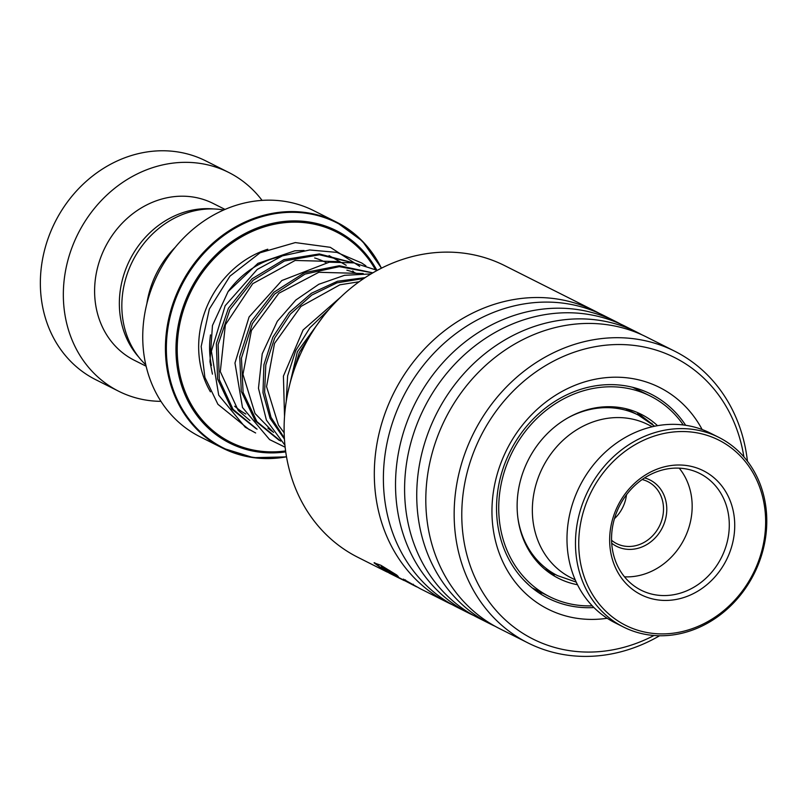 <?xml version="1.0" encoding="UTF-8"?>
<svg xmlns="http://www.w3.org/2000/svg" width="807" height="807" viewBox="0 0 807 807"><rect width="100%" height="100%" fill="white"/><g stroke="black" fill="none" stroke-linecap="round" stroke-linejoin="round"><path stroke-width="1.21" d="M145.795 364.835A89.638 78.4 -63.3 0 1 126.86 275.005A89.638 78.4 -63.3 0 1 223.721 209.991M357.138 273.684A89.87 78.602 116.7 0 0 346.869 270.184M381.489 268.166L362.434 241.152L336.358 222.046L313.671 210.627A126.538 110.67 116.7 0 0 149.83 293.455A126.538 110.67 116.7 0 0 199.904 436.688L222.591 448.107A126.538 110.67 -63.3 0 1 172.516 304.875A126.538 110.67 -63.3 0 1 336.358 222.046A126.538 110.67 -63.3 0 1 381.429 268.196M146.864 303.654A89.799 78.541 -63.3 0 1 150.828 287.1A89.799 78.541 -63.3 0 1 175.23 247.305M267.904 428.184A89.87 78.602 116.7 0 0 273.291 432.088M262.083 200.398A122.452 107.099 116.7 0 0 228.754 172.466L205.775 160.896A122.452 107.099 116.7 0 0 47.22 241.051A122.452 107.099 116.7 0 0 95.68 379.663L118.659 391.234A122.452 107.099 116.7 0 0 160.946 401.351M213.482 208.952A87.761 76.756 116.7 0 0 124.268 273.351A87.761 76.756 116.7 0 0 138.865 357.229M225.022 209.427L213.159 203.455A87.761 76.756 116.7 0 0 99.523 260.903A87.761 76.756 116.7 0 0 134.255 360.245L146.117 366.207M228.754 172.466A122.452 107.099 116.7 0 0 70.199 252.621A122.452 107.099 116.7 0 0 118.659 391.234M644.571 477.905A37.142 32.492 -63.3 0 1 666.733 507.321A37.142 32.492 -63.3 0 1 648.223 543.686A37.142 32.492 -63.3 0 1 611.706 543.202M611.575 540.287A34.691 30.343 116.7 0 0 616.639 543.605A34.691 30.343 116.7 0 0 648.626 539.389A34.691 30.343 116.7 0 0 663.465 507.169A34.691 30.343 116.7 0 0 647.839 481.628A34.691 30.343 116.7 0 0 642.15 479.529M652.298 426.742L648.152 424.664A85.713 74.97 116.7 0 0 569.147 435.074A85.713 74.97 116.7 0 0 532.459 514.674A85.713 74.97 116.7 0 0 571.084 577.802L575.22 579.88M578.871 548.992A103.679 90.677 116.7 0 0 677.234 632.587A103.679 90.677 116.7 0 0 765.51 516.46A103.679 90.677 116.7 0 0 667.147 432.855A103.679 90.677 116.7 0 0 578.871 548.992M766.65 515.542A106.131 92.825 -63.3 0 1 721.236 614.087A106.131 92.825 -63.3 0 1 623.418 626.989A106.131 92.825 -63.3 0 1 575.613 548.841A106.131 92.825 -63.3 0 1 621.027 450.286A106.131 92.825 -63.3 0 1 718.835 437.384A106.131 92.825 -63.3 0 1 766.65 515.542M718.835 437.384L710.352 433.117A106.131 92.825 116.7 0 0 612.533 446.019A106.131 92.825 116.7 0 0 567.119 544.564A106.131 92.825 116.7 0 0 614.934 622.722L623.418 626.989M609.739 543.605A69.392 60.686 -63.3 0 1 668.821 465.881A69.392 60.686 -63.3 0 1 734.642 521.836A69.392 60.686 -63.3 0 1 675.56 599.561A69.392 60.686 -63.3 0 1 609.739 543.605M729.205 521.584A65.306 57.126 116.7 0 0 699.78 473.497A65.306 57.126 116.7 0 0 639.588 481.436A65.306 57.126 116.7 0 0 611.635 542.082A65.306 57.126 116.7 0 0 641.061 590.169A65.306 57.126 116.7 0 0 701.253 582.23A65.306 57.126 116.7 0 0 729.205 521.584M624.517 576.834A65.306 57.126 116.7 0 0 692.083 502.902A65.306 57.126 116.7 0 0 679.212 468.151M626.494 494.741A34.691 30.343 -63.3 0 1 614.47 518.649M452.666 604.907A163.276 142.799 -63.3 0 1 448.077 602.718A163.276 142.799 -63.3 0 1 390.406 400.05A163.276 142.799 -63.3 0 1 594.88 311.028L504.668 265.624A163.276 142.799 116.7 0 0 300.204 354.646A163.276 142.799 116.7 0 0 357.874 557.314L385.655 571.306L374.045 562.842L380.854 565.283L396.671 574.967L398.325 576.612L385.928 569.409L380.803 567.432L389.287 573.131L397.256 577.136L385.877 569.994A163.276 142.799 -63.3 0 0 391.859 573.908L391.798 573.01M743.872 456.863A157.557 137.805 116.7 0 0 625.496 344.69A157.557 137.805 116.7 0 0 477.31 443.467A157.557 137.805 116.7 0 0 497.959 612.543A157.557 137.805 116.7 0 0 653.983 635.492M659.612 635.755A163.276 142.799 -63.3 0 1 527.919 642.897A163.276 142.799 -63.3 0 1 470.249 440.229A163.276 142.799 -63.3 0 1 674.723 351.206A163.276 142.799 -63.3 0 1 747.443 461.231M607.177 618.263A124.086 108.531 -63.3 0 1 504.183 455.118A124.086 108.531 -63.3 0 1 602.446 378.059A124.086 108.531 -63.3 0 1 702.151 429.546M685.668 425.289A114.291 99.957 116.7 0 0 650.926 394.078A114.291 99.957 116.7 0 0 507.805 456.389A114.291 99.957 116.7 0 0 548.175 598.259A114.291 99.957 116.7 0 0 593.942 607.55M594.88 311.028A163.276 142.799 -63.3 0 1 599.369 313.409M473.87 615.59A163.276 142.799 -63.3 0 1 469.291 613.391L457.155 607.288A163.276 142.799 -63.3 0 1 399.485 404.62A163.276 142.799 -63.3 0 1 603.949 315.598L616.094 321.7A163.276 142.799 -63.3 0 1 620.583 324.081M469.291 613.391A163.276 142.799 -63.3 0 1 411.62 410.723A163.276 142.799 -63.3 0 1 616.094 321.7M495.084 626.262A163.276 142.799 -63.3 0 1 490.505 624.073L478.359 617.96A163.276 142.799 -63.3 0 1 420.689 415.292A163.276 142.799 -63.3 0 1 625.163 326.27L637.308 332.383A163.276 142.799 -63.3 0 1 641.797 334.754M490.505 624.073A163.276 142.799 -63.3 0 1 432.834 421.405A163.276 142.799 -63.3 0 1 637.308 332.383M527.919 642.897L499.573 628.633A163.276 142.799 -63.3 0 1 441.903 425.965A163.276 142.799 -63.3 0 1 646.377 336.943L674.723 351.206M391.859 573.908L412.922 584.964L403.318 579.123L420.296 588.737L448.077 602.718M416.664 586.85L412.922 584.964L413.305 584.248M404.236 580.596L397.256 577.136M387.542 572.224L385.655 571.306M389.811 570.63L381.247 566.746L380.803 567.432M380.894 567.765L374.539 562.681M405.084 580.596L405.497 579.9M550.858 573.232L554.318 574.998L552.008 574.594M627.2 409.038L629.057 410.4M640.294 416.089L637.701 413.537L638.962 413.941L652.843 424.623M528.908 585.065L523.884 580.213M657.544 425.682A91.837 80.327 116.7 0 0 641.192 414.304A91.837 80.327 116.7 0 0 559.493 423.251A91.837 80.327 116.7 0 0 517.126 505.414A91.837 80.327 116.7 0 0 558.615 578.377A91.837 80.327 116.7 0 0 577.489 584.732M632.607 387.289L650.361 396.076A112.254 98.172 116.7 0 0 550.515 407.01A112.254 98.172 116.7 0 0 498.726 507.432A112.254 98.172 116.7 0 0 549.436 596.605A112.254 98.172 116.7 0 0 592.267 605.835M683.287 424.966A112.254 98.172 116.7 0 0 650.361 396.076M549.436 596.605L532.206 587.91M256.202 428.769L231.68 408.988L217.587 379.018L216.347 343.611L228.381 308.345L252.056 278.788L283.943 259.642L319.34 253.953L353.002 262.739L319.34 253.953L283.943 259.642L252.056 278.788L228.381 308.345L216.347 343.611L217.587 379.018L231.68 408.988L256.202 428.769M279.222 440.36L255.194 420.79L241.273 391.375L239.75 356.623L251.068 321.842L273.755 292.336L304.642 272.615L339.333 265.735L372.864 272.837L339.333 265.735L304.642 272.615L273.755 292.336L251.068 321.842L239.75 356.623L241.273 391.375L255.194 420.79L279.222 440.36M284.427 439.099L270.073 418.319L262.981 392.727L263.909 364.774L272.887 337.165L289.178 312.541L311.371 293.284L337.467 281.25L365.127 277.628L337.467 281.25L311.371 293.284L289.178 312.541L272.887 337.165L263.909 364.774L262.981 392.727L270.073 418.319L284.427 439.099M286.233 401.432L287.615 375.85L295.705 350.611L309.949 327.733L329.317 309.071L309.949 327.733L295.705 350.611L287.615 375.85L286.233 401.432M228.169 291.498A85.713 74.97 -63.3 0 1 280.221 256.697M314.649 257.958A85.713 74.97 -63.3 0 1 325.382 262.225L326.089 262.578M568.35 417.623A89.87 78.602 -63.3 0 1 638.347 415.08L625.536 408.624M245.812 414.031A85.713 74.97 -63.3 0 1 234.676 406.203M211.404 365.49A85.713 74.97 -63.3 0 1 210.496 334.895M267.783 249.232A93.915 82.132 116.7 0 0 203.919 314.589A93.915 82.132 116.7 0 0 210.435 391.839M381.318 268.247A126.063 110.256 116.7 0 0 273.472 213.966A126.063 110.256 116.7 0 0 173.414 305.238A126.063 110.256 116.7 0 0 286.485 456.691M285.728 451.89A118.851 103.952 -63.3 0 1 182.634 308.526A118.851 103.952 -63.3 0 1 275.026 222.843A118.851 103.952 -63.3 0 1 376.829 270.174M375.305 269.457A117.701 102.943 116.7 0 0 274.481 224.225A117.701 102.943 116.7 0 0 183.814 308.91A117.701 102.943 116.7 0 0 285.597 450.921M286.505 456.812A126.538 110.67 -63.3 0 1 222.591 448.107L253.459 457.67L286.515 456.883M338.678 261.65A93.915 82.132 116.7 0 0 338.103 261.186M576.228 582.109L557.546 575.633A89.87 78.602 -63.3 0 1 517.882 517.902M257.07 429.203L233.041 409.351L219.292 379.593L218.112 344.569L229.914 309.676L253.126 280.301L284.478 261.004L319.431 254.79L352.941 262.729M280.675 441.096L256.919 421.617L243.099 392.484L241.444 358.076L252.42 323.546L274.612 294.081L304.996 274.098L339.313 266.643L372.743 272.907M284.367 438.08L271.011 417.33L264.595 392.192L265.806 364.966L274.632 338.123L290.389 314.094L311.764 295.09L336.963 282.843L363.836 278.486M287.716 393.221L297.38 351.731L323.254 316.415M638.347 415.08L654.679 426.227M557.546 575.633L544.725 569.187M249.938 420.538L238.186 410.39L220.301 371.583L225.375 324.787L252.722 283.681L295.13 260.459L339.616 261.65M273.502 432.401L255.022 413.487L242.968 374.327L251.421 330.487L278.839 293.264L318.815 272.292L363.19 273.512M284.155 432.794L278.455 425.138L266.562 386.624L274.511 343.459L300.95 306.418L339.888 284.81L359.145 281.754M291.186 379.179L299.266 352.639L314.427 328.721M354.313 272.544L352.75 270.97M346.213 265.301L329.074 255.587M304.068 250.513L294.848 250.816L257.937 263.354L228.088 291.62L212.463 325.493L209.961 361.627L212.443 374.135M359.66 266.33L330.305 247.315L295.312 242.584L260.126 252.762L229.955 276.155L209.356 309.01L201.175 346.445L204.887 377.414L217.92 404.307L249.434 429.818M255.637 432.976L245.217 427.206L218.717 395.168L211.394 351.206L225.173 305.712L257.231 269.427L282.44 255.839L309.727 249.978L336.872 252.399L361.657 262.971L365.894 265.816M285.133 447.209L269.619 439.613L242.483 407.485L234.968 363.019L249.07 316.98L281.835 280.533L329.236 262.184L353.991 262.9L377.252 270.375M284.921 445.182L266.401 420.104L258.472 388.248L262.235 353.789L277.326 321.267L295.836 300.033L318.815 284.276L344.518 275.318L371.059 273.906M284.528 416.422L283.418 376.112L303.089 329.992L340.937 296.885M538.965 592.893A12.246 12.246 0 0 0 542.405 593.064M551.665 574.372A12.246 12.246 0 0 0 548.931 571.306M640.012 414.495A12.246 12.246 0 0 0 640.708 416.321M651.229 423.312A12.246 12.246 0 0 0 651.945 423.322"/></g></svg>
